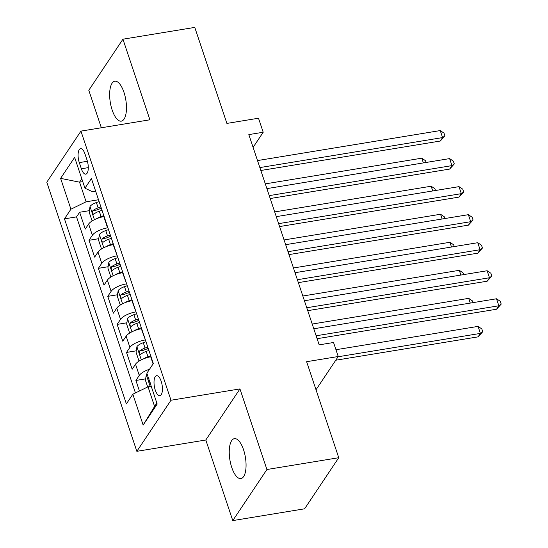 <?xml version="1.0" encoding="UTF-8"?>
<svg xmlns="http://www.w3.org/2000/svg" width="548" height="548" viewBox="0 0 548 548"><rect width="100%" height="100%" fill="white"/><g stroke="black" fill="none" stroke-linecap="round" stroke-linejoin="round"><path stroke-width="0.82" d="M243.559 449.778A20.228 7.864 -99.3 0 0 234.38 438.653A20.228 7.864 -99.3 0 0 231.749 467.451A20.228 7.864 -99.3 0 0 240.928 478.568A20.228 7.864 -99.3 0 0 243.559 449.778M123.964 92.345A20.228 7.864 -99.3 0 0 114.785 81.22A20.228 7.864 -99.3 0 0 112.155 110.018A20.228 7.864 -99.3 0 0 121.334 121.142A20.228 7.864 -99.3 0 0 123.964 92.345M161.181 381.264A10.111 3.932 -99.3 0 0 156.584 375.702A10.111 3.932 -99.3 0 0 155.269 390.101A10.111 3.932 -99.3 0 0 159.865 395.663A10.111 3.932 -99.3 0 0 161.181 381.264M232.777 520.6L304.613 508.804L338.753 457.717L266.917 469.513L239.949 388.916L170.99 400.239L136.849 451.326L205.808 440.003L232.777 520.6L266.917 469.513M170.99 400.239L80.94 131.116L46.799 182.203L136.849 451.326M80.94 131.116L149.905 119.793L122.937 39.196L88.797 90.283L101.339 127.766M122.937 39.196L194.773 27.4L226.899 123.416L258.505 118.224L263.198 132.246L248.826 134.603L319.176 344.856L333.547 342.5L338.239 356.515L306.627 361.701L338.753 457.717M104.134 216.576L103.812 216.631A12.638 4.473 161.5 0 0 88.625 224.043L85.255 229.078L79.631 212.261L89.351 210.665M99.215 209.041L101.49 208.672M107.888 227.79L107.559 227.845A12.638 4.473 161.5 0 0 92.379 235.256L89.009 240.291L98.736 238.695M108.593 237.079L110.867 236.702M89.009 240.291L94.633 257.115L98.003 252.073A12.638 4.473 161.5 0 1 113.189 244.661L113.518 244.607M122.896 272.644L122.567 272.699A12.638 4.473 161.5 0 0 107.381 280.11L104.017 285.145L98.387 268.328L108.114 266.732M117.971 265.109L120.252 264.739M132.274 300.681L131.952 300.729A12.638 4.473 161.5 0 0 116.765 308.14L113.395 313.182L107.771 296.358L117.491 294.762M127.355 293.146L129.629 292.769M141.658 328.711L141.329 328.766A12.638 4.473 161.5 0 0 126.143 336.177L122.773 341.212L117.149 324.395L126.876 322.799M136.733 321.176L139.007 320.806M151.036 356.748L150.707 356.796A12.638 4.473 161.5 0 0 135.52 364.208L132.157 369.249L126.526 352.426L136.253 350.83M146.111 349.213L148.392 348.836M79.296 162.605L81.357 168.777A9.796 3.809 -99.3 0 0 85.803 174.161A9.796 3.809 -99.3 0 0 87.077 160.215L85.015 154.043A9.796 3.809 -99.3 0 0 80.563 148.659A9.796 3.809 -99.3 0 0 79.296 162.605L87.399 161.276M82.755 181.641L79.549 182.169L86.111 201.794L70.925 209.199L64.465 218.864L126.376 403.89L132.835 394.224L143.151 425.063L157.18 404.075L146.864 373.236L153.317 363.571L91.413 178.545L84.954 188.211L92.756 191.848L95.701 191.368M70.925 209.199L60.609 178.36L74.638 157.379L84.954 188.211M145.405 339.924L141.329 328.766M136.027 311.894L131.952 300.729M126.65 283.857L122.567 272.699M117.265 255.82L113.189 244.661M79.631 212.261L76.535 216.885L135.445 392.95M149.536 369.236A12.638 4.473 -18.5 0 0 139.274 375.421L135.911 380.463L139.432 391.005M126.526 352.426L129.897 347.391A12.638 4.473 -18.5 0 1 145.083 339.979M117.149 324.395L120.519 319.354A12.638 4.473 -18.5 0 1 135.698 311.942M107.771 296.358L111.134 291.324A12.638 4.473 -18.5 0 1 126.321 283.912M98.387 268.328L101.757 263.287A12.638 4.473 -18.5 0 1 116.943 255.875M98.51 199.753L86.111 201.794M316.018 389.765L338.239 356.515M253.094 147.357L263.198 132.246M81.803 178.792L79.549 182.169L60.609 178.36M151.227 386.285L148.022 386.813L154.584 406.438L156.838 403.061M76.535 216.885L64.465 218.864M135.911 380.463L145.631 378.867M132.835 394.224L148.022 386.813M143.151 425.063L154.584 406.438M239.949 388.916L205.808 440.003M260.841 170.49L440.277 141.035L442.579 137.582L259.862 167.578M440.236 130.575L443.983 133.102L444.921 135.904L442.579 137.582L440.236 130.575L257.519 160.571M444.921 135.904L440.277 141.035M96.791 218.611A8.378 2.959 -18.5 0 1 101.065 216.563L103.812 215.604M93.002 220.426L91.948 220.412L89.132 212.001L90.043 206.432A8.378 2.959 -18.5 0 1 96.373 202.548L99.12 201.589M100.901 206.911L98.161 207.87A8.378 2.959 161.5 0 0 92.872 210.665C92.064 212.925 92.441 214.049 93.996 214.028A8.378 2.959 -18.5 0 1 99.284 211.233L102.031 210.274M92.872 210.665L97.01 209.987A4.268 1.507 -18.5 0 1 98.763 209.199L101.366 208.295M93.564 214.247L93.996 214.028M423.364 162.92L421.782 158.187L265.314 183.875M421.782 158.187L425.529 160.715L426.111 162.468M270.219 198.527L449.655 169.072L451.963 165.619L269.246 195.615M449.613 158.605L453.36 161.133L454.299 163.934L451.963 165.619L449.613 158.605L266.897 188.608M454.299 163.934L449.655 169.072M279.596 226.564L459.032 197.102L461.341 193.65L278.624 223.646M458.998 186.642L462.745 189.17L463.683 191.971L461.341 193.65L458.998 186.642L276.281 216.638M463.683 191.971L459.032 197.102M288.981 254.594L468.417 225.139L470.718 221.687L288.001 251.683M468.376 214.679L472.123 217.2L473.061 220.001L470.718 221.687L468.376 214.679L285.659 244.675M473.061 220.001L468.417 225.139M298.359 282.631L477.794 253.169L480.103 249.717L297.386 279.713M477.753 242.709L481.5 245.237L482.439 248.039L480.103 249.717L477.753 242.709L295.036 272.705M482.439 248.039L477.794 253.169M106.175 246.648A8.378 2.959 -18.5 0 1 110.443 244.6L113.189 243.641M102.38 248.456L101.332 248.443L98.517 240.031L99.421 234.469A8.378 2.959 -18.5 0 1 105.757 230.578L108.497 229.619M110.285 234.948L107.538 235.907A8.378 2.959 161.5 0 0 102.25 238.702C101.442 240.962 101.818 242.086 103.38 242.065A8.378 2.959 -18.5 0 1 108.662 239.271L111.408 238.311M102.25 238.702L106.387 238.024A4.268 1.507 -18.5 0 1 108.141 237.236L110.744 236.325M102.942 242.285L103.38 242.065M432.742 190.951L431.16 186.224L274.699 211.912M431.16 186.224L434.906 188.745L435.496 190.499M115.553 274.678A8.378 2.959 -18.5 0 1 119.827 272.63L122.574 271.671M111.758 276.493L110.71 276.48L107.894 268.068L108.805 262.506A8.378 2.959 -18.5 0 1 115.135 258.615L117.882 257.656M119.663 262.978L116.916 263.937A8.378 2.959 161.5 0 0 111.634 266.732C110.826 268.993 111.203 270.116 112.758 270.102A8.378 2.959 -18.5 0 1 118.046 267.308L120.786 266.349M111.634 266.732L115.765 266.054A4.268 1.507 -18.5 0 1 117.525 265.266L120.122 264.362M112.326 270.315L112.758 270.102M442.126 218.988L440.544 214.254L284.076 239.942M440.544 214.254L444.291 216.782L444.873 218.536M124.93 302.715A8.378 2.959 -18.5 0 1 129.205 300.667L131.952 299.708M121.142 304.53L120.087 304.51L117.272 296.098L118.183 290.536A8.378 2.959 -18.5 0 1 124.512 286.645L127.259 285.686M129.04 291.015L126.3 291.974A8.378 2.959 161.5 0 0 121.012 294.769C120.204 297.03 120.581 298.153 122.136 298.133A8.378 2.959 -18.5 0 1 127.424 295.338L130.171 294.379M121.012 294.769L125.15 294.091A4.268 1.507 -18.5 0 1 126.903 293.303L129.506 292.392M121.704 298.352L122.136 298.133M451.504 247.018L449.922 242.291L293.454 267.979M449.922 242.291L453.669 244.812L454.251 246.566M134.315 330.745A8.378 2.959 -18.5 0 1 138.582 328.697L141.329 327.738M130.52 332.561L129.472 332.547L126.657 324.135L127.561 318.573A8.378 2.959 -18.5 0 1 133.897 314.682L136.644 313.723M138.425 319.046L135.678 320.005A8.378 2.959 161.5 0 0 130.39 322.799C129.588 325.067 129.958 326.183 131.52 326.17A8.378 2.959 -18.5 0 1 136.801 323.375L139.548 322.416M130.39 322.799L134.527 322.121A4.268 1.507 -18.5 0 1 136.281 321.334L138.884 320.429M131.082 326.382L131.52 326.17M460.882 275.055L459.299 270.322L302.839 296.009M459.299 270.322L463.046 272.849L463.635 274.603M307.736 310.661L487.172 281.206L489.48 277.754L306.764 307.75M487.138 270.746L490.885 273.267L491.823 276.069L489.48 277.754L487.138 270.746L304.421 300.742M491.823 276.069L487.172 281.206M143.692 358.782A8.378 2.959 -18.5 0 1 147.967 356.734L150.714 355.775M139.898 360.598L138.85 360.577L136.034 352.172L136.945 346.603A8.378 2.959 -18.5 0 1 143.275 342.712L146.021 341.753M147.802 347.083L145.056 348.042A8.378 2.959 161.5 0 0 139.774 350.836C138.966 353.097 139.343 354.22 140.898 354.2A8.378 2.959 -18.5 0 1 146.186 351.405L148.926 350.446M139.774 350.836L143.905 350.158A4.268 1.507 -18.5 0 1 145.665 349.371L148.261 348.459M140.466 354.419L140.898 354.2M470.266 303.085L468.684 298.359L312.216 324.046M468.684 298.359L472.431 300.886L473.013 302.633M317.121 338.698L496.557 309.236L498.858 305.784L316.141 335.78M496.515 298.776L500.262 301.304L501.201 304.106L498.858 305.784L496.515 298.776L313.799 328.773M501.201 304.106L496.557 309.236M147.679 386.977L145.412 380.202L146.323 374.64A8.378 2.959 -18.5 0 1 147.056 373.818M335.76 360.221L478.096 336.856L480.404 333.403L478.062 326.389L335.965 349.72M149.152 378.874C148.344 381.134 148.72 382.251 150.275 382.237M338.068 356.769L480.404 333.403L482.747 331.718L478.096 336.856M478.062 326.389L481.808 328.916L482.747 331.718M153.091 363.913L150.707 356.796M107.559 227.845L103.812 216.631M92.379 235.256L88.625 224.043M139.274 375.421L135.52 364.208M129.897 347.391L126.143 336.177M120.519 319.354L116.765 308.14M111.134 291.324L107.381 280.11M101.757 263.287L98.003 252.073M88.297 167.633L81.357 168.777M90.023 206.575L94.407 219.68M99.284 211.233L101.065 216.563M96.373 202.548L98.161 207.87M99.4 234.606L103.784 247.71M108.662 239.271L110.443 244.6M105.757 230.578L107.538 235.907M108.778 262.643L113.162 275.747M118.046 267.308L119.827 272.63M115.135 258.615L116.916 263.937M118.163 290.673L122.547 303.777M127.424 295.338L129.205 300.667M124.512 286.645L126.3 291.974M127.54 318.71L131.924 331.814M136.801 323.375L138.582 328.697M133.897 314.682L135.678 320.005M136.918 346.74L141.302 359.844M146.186 351.405L147.967 356.734M143.275 342.712L145.056 348.042M146.302 374.777L150.207 386.456"/></g></svg>
